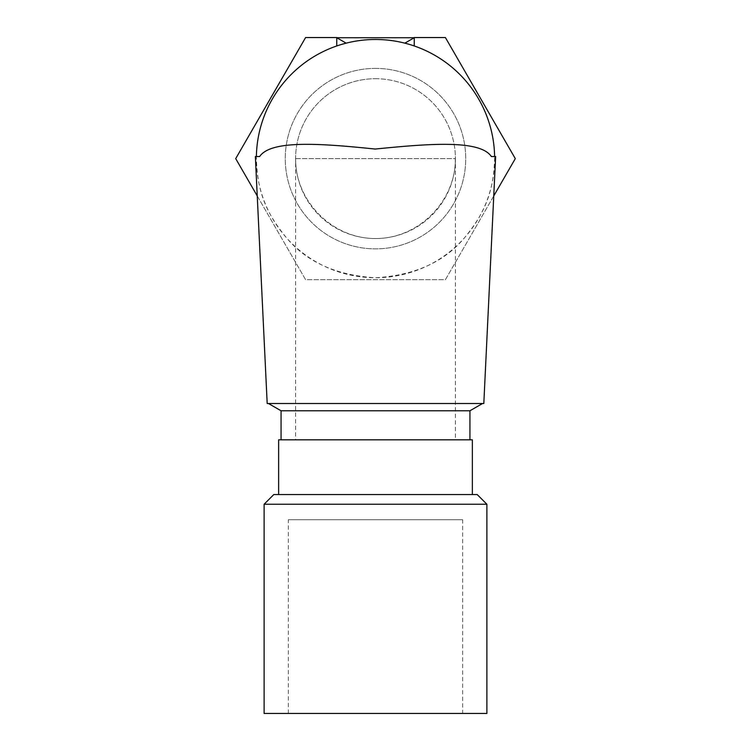 <?xml version="1.0" encoding="UTF-8"?>
<svg xmlns="http://www.w3.org/2000/svg" width="751" height="751" viewBox="0 0 751 751"><rect width="100%" height="100%" fill="white"/><g stroke="black" fill="none" stroke-linecap="round" stroke-linejoin="round"><path stroke-width="0.56" stroke-dasharray="3.75 2.82" d="M486.883 713.45L264.117 713.45M462.672 713.45L288.328 713.45L462.672 713.45L462.672 519.739L288.328 519.739L462.672 519.739M486.883 504.24L264.117 504.24M477.195 494.552L273.805 494.552M295.716 158.621L455.406 158.621A79.906 79.906 0 0 0 375.5 78.714A79.906 79.906 0 0 0 295.594 158.621L295.716 163.08L295.594 158.621A79.906 79.906 0 0 0 295.716 163.08M455.406 439.833L295.594 439.833L455.406 439.833L455.406 158.621L295.594 158.621C295.274 201.371 332.74 238.846 375.5 238.527C418.26 238.846 455.726 201.371 455.406 158.621L455.284 163.08A79.906 79.906 0 0 0 455.406 158.621L455.378 156.527M455.284 158.621L455.284 163.08M295.622 156.527L295.594 439.833M375.5 78.714A79.906 79.906 0 0 1 444.705 198.574A79.906 79.906 0 0 1 306.295 198.574A79.906 79.906 0 0 1 375.5 78.714M255.359 156.527L256.382 156.527C257.002 193.232 267.009 213.8 286.234 237.513C306.53 261.93 336.241 275.345 375.369 277.748C414.486 275.439 444.235 262.08 464.625 237.673C483.794 214.251 494.139 192.885 494.618 156.527L491.351 156.527M469.938 410.778L281.062 410.778M281.062 439.833L469.938 439.833L281.062 439.833M483.813 403.512L267.187 403.512M495.641 156.527L494.618 156.527M375.5 68.397A90.223 90.223 0 0 1 453.642 203.737A90.223 90.223 0 0 1 297.358 203.737A90.223 90.223 0 0 1 375.5 68.397A90.223 90.223 0 0 1 453.642 203.737A90.223 90.223 0 0 1 297.358 203.737A90.223 90.223 0 0 1 375.5 68.397M414.242 45.961L404.836 43.154C385.282 38.292 365.718 38.292 346.164 43.154L336.758 45.961A119.137 119.137 0 0 0 279.522 229.186A119.137 119.137 0 0 0 471.478 229.186A119.137 119.137 0 0 0 414.242 45.961L414.242 37.55M268.473 403.512L482.527 403.512L268.473 403.512M493.754 195.945L445.399 279.691L305.601 279.691L257.246 195.945M336.758 37.55L336.758 45.961M445.399 37.55L515.299 158.621L445.399 279.691L305.601 279.691L235.701 158.621L305.601 37.55L445.399 37.55M472.36 439.833L278.64 439.833M278.64 494.552L472.36 494.552L278.64 494.552M288.328 713.45L288.328 519.739"/><path stroke-width="1.13" d="M264.117 504.24L264.117 713.45L486.883 713.45L486.883 504.24L264.117 504.24L273.805 494.552L477.195 494.552L486.883 504.24M259.649 156.527C271.064 139.536 322.048 143.61 375.171 149.045C428.37 143.751 479.908 139.404 491.351 156.527L495.641 156.527L483.813 403.512L267.187 403.512L255.359 156.527L259.649 156.527L256.382 156.527A119.137 119.137 0 0 1 346.164 43.154A119.137 119.137 0 0 1 494.618 156.527M281.062 439.833L281.062 410.778L469.938 410.778L482.527 403.512M336.758 45.961L336.758 37.728L346.164 43.154M404.836 43.154L414.242 37.728L414.242 45.961M336.758 37.728L414.242 37.728M257.246 195.945L235.701 158.621L305.601 37.55L336.758 37.55M414.242 37.55L445.399 37.55L515.299 158.621L493.754 195.945M278.64 494.552L278.64 439.833L472.36 439.833L472.36 494.552M281.062 410.778L268.473 403.512M469.938 439.833L469.938 410.778"/></g></svg>

